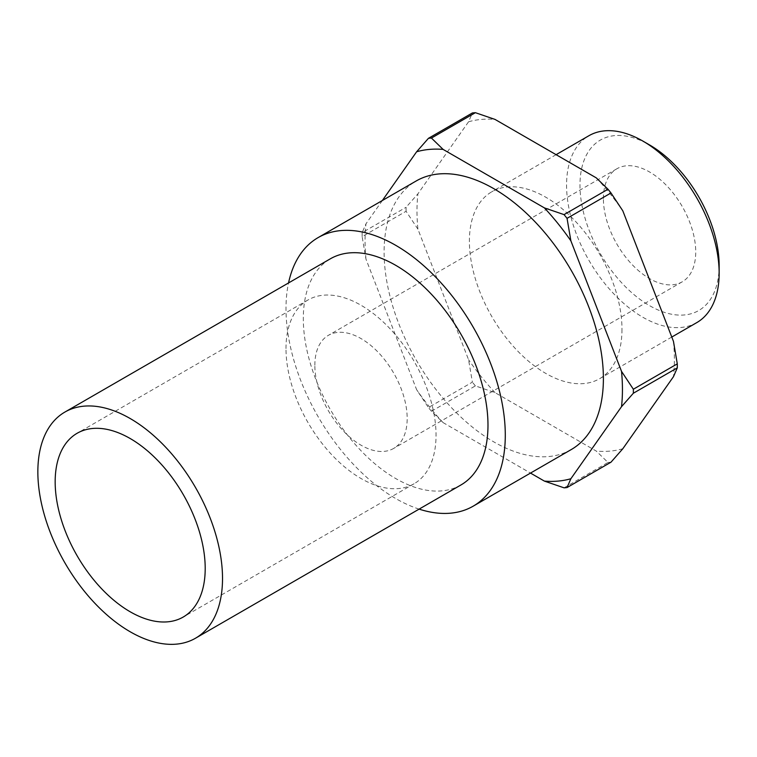 <?xml version="1.0" encoding="UTF-8"?>
<svg xmlns="http://www.w3.org/2000/svg" width="757" height="757" viewBox="0 0 757 757"><rect width="100%" height="100%" fill="white"/><g stroke="black" fill="none" stroke-linecap="round" stroke-linejoin="round"><path stroke-width="0.57" stroke-dasharray="3.79 2.84" d="M696.809 322.596A107.891 62.292 60 0 1 613.662 293.697A107.891 62.292 60 0 1 566.567 185.115A107.891 62.292 60 0 1 588.918 135.721M719.15 265.47A98.41 56.822 60 0 1 649.563 305.648A98.41 56.822 60 0 1 579.976 185.115A98.41 56.822 60 0 1 649.563 144.937M621.98 329.314A107.891 62.292 60 0 1 599.629 378.699A107.891 62.292 60 0 1 516.492 349.8A107.891 62.292 60 0 1 469.397 241.218A107.891 62.292 60 0 1 491.738 191.824A107.891 62.292 60 0 1 574.885 220.732A107.891 62.292 60 0 1 621.98 329.314M417.911 229.144L406.083 211.279L362.139 236.648L365.972 259.131L416.624 389.675L428.443 407.54L472.387 382.162L468.555 359.689L417.911 229.144A181.992 105.072 60 0 1 416.993 210.966A181.992 105.072 60 0 1 417.911 193.839L468.555 121.782L472.387 112.954M406.083 211.279A191.786 110.73 60 0 1 406.074 209.273A191.786 110.73 60 0 1 406.083 207.286L417.911 193.839M362.139 236.648A191.786 110.73 60 0 1 362.13 234.642A191.786 110.73 60 0 1 362.139 232.654L406.083 207.286M365.972 259.131A181.992 105.072 60 0 1 365.054 240.953A181.992 105.072 60 0 1 365.972 223.826L362.139 232.654M419.123 509.12A155.062 89.525 60 0 1 285.995 308.591A155.062 89.525 60 0 1 288.54 282.948M571.28 449.544A155.062 89.525 60 0 1 451.787 407.995A155.062 89.525 60 0 1 384.102 251.949A155.062 89.525 60 0 1 416.218 180.961M460.937 484.972A130.583 75.388 60 0 1 360.313 449.989A130.583 75.388 60 0 1 303.311 318.583A130.583 75.388 60 0 1 330.355 258.809M285.995 348.57A106.094 61.251 60 0 1 307.967 299.999A106.094 61.251 60 0 1 389.732 328.424A106.094 61.251 60 0 1 436.041 435.199A106.094 61.251 60 0 1 414.07 483.761A106.094 61.251 60 0 1 332.314 455.336A106.094 61.251 60 0 1 285.995 348.57M603.395 198.637A65.291 37.699 60 0 1 616.917 168.754A65.291 37.699 60 0 1 667.229 186.241A65.291 37.699 60 0 1 695.73 251.949A65.291 37.699 60 0 1 682.208 281.831A65.291 37.699 60 0 1 631.896 264.344A65.291 37.699 60 0 1 603.395 198.637M314.855 365.224A65.291 37.699 60 0 1 328.377 335.342A65.291 37.699 60 0 1 378.689 352.828A65.291 37.699 60 0 1 407.181 418.536A65.291 37.699 60 0 1 393.659 448.428A65.291 37.699 60 0 1 343.347 430.932A65.291 37.699 60 0 1 314.855 365.224M673.465 341.388A181.992 105.072 60 0 1 674.373 359.566A181.992 105.072 60 0 1 673.465 376.683M382.361 200.51L365.972 223.826M564.05 487.83L607.994 462.461L596.336 451.115L495.031 392.628L475.387 385.9L431.443 411.269L443.1 422.614L530.506 473.078M468.555 121.782A181.992 105.072 60 0 1 495.031 119.417M596.336 177.904A181.992 105.072 60 0 1 622.812 210.834M622.812 448.75A181.992 105.072 60 0 1 596.336 451.115M495.031 392.628A181.992 105.072 60 0 1 468.555 359.689M610.994 462.186A191.786 110.73 60 0 1 607.994 462.461M475.387 385.9A191.786 110.73 60 0 1 472.387 382.162M431.443 411.269A191.786 110.73 60 0 1 428.443 407.54M443.1 422.614A181.992 105.072 60 0 1 416.624 389.675M671.781 337.045L599.629 378.699M307.967 299.999L77.138 433.269M616.917 168.754L328.377 335.342M682.208 281.831L393.659 448.428M414.07 483.761L183.232 617.031M556.102 154.674L491.738 191.824"/><path stroke-width="1.14" d="M719.15 273.211L719.15 265.47A98.41 56.822 60 0 0 649.563 144.937L642.863 141.067A107.891 62.292 60 0 1 719.15 273.211A107.891 62.292 60 0 1 696.809 322.596L671.781 337.045M288.54 282.948A155.062 89.525 60 0 1 318.11 237.603A155.062 89.525 60 0 1 437.603 279.144A155.062 89.525 60 0 1 505.288 435.199A155.062 89.525 60 0 1 473.172 506.178A155.062 89.525 60 0 1 419.123 509.12M318.11 237.603L416.218 180.961A155.062 89.525 60 0 1 535.71 222.501A155.062 89.525 60 0 1 603.395 378.557A155.062 89.525 60 0 1 571.28 449.544L473.172 506.178M222.52 578.462A130.583 75.388 60 0 1 195.476 638.236A130.583 75.388 60 0 1 94.852 603.253A130.583 75.388 60 0 1 37.85 471.848A130.583 75.388 60 0 1 64.894 412.063A130.583 75.388 60 0 1 165.518 447.046A130.583 75.388 60 0 1 222.52 578.462M64.894 412.063L330.355 258.809A130.583 75.388 60 0 1 430.979 293.792A130.583 75.388 60 0 1 487.981 425.197A130.583 75.388 60 0 1 460.937 484.972L195.476 638.236M55.166 481.84A106.094 61.251 60 0 1 77.138 433.269A106.094 61.251 60 0 1 158.894 461.694A106.094 61.251 60 0 1 205.204 568.469A106.094 61.251 60 0 1 183.232 617.031A106.094 61.251 60 0 1 101.476 588.615A106.094 61.251 60 0 1 55.166 481.84M621.525 371.375L570.873 240.821L567.05 218.347L610.994 192.978L622.812 210.834L673.465 341.388L677.288 363.862L633.354 389.23L621.525 371.375A181.992 105.072 60 0 1 622.443 389.552A181.992 105.072 60 0 1 621.525 406.67L633.354 393.233L677.288 367.864L673.465 376.683L622.812 448.75L610.994 462.186L567.05 487.555L570.873 478.736L621.525 406.67M633.354 389.23A191.786 110.73 60 0 1 633.363 391.237A191.786 110.73 60 0 1 633.354 393.233M677.288 363.862A191.786 110.73 60 0 1 677.307 365.868A191.786 110.73 60 0 1 677.288 367.864M475.387 112.689L495.031 119.417L596.336 177.904L607.994 189.25L564.05 214.619L544.397 207.891L443.1 149.403L431.443 138.058L475.387 112.689A191.786 110.73 60 0 0 472.387 112.954L428.443 138.323L416.624 151.769L382.361 200.51M530.506 473.078L544.397 481.102L564.05 487.83A191.786 110.73 60 0 0 567.05 487.555M607.994 189.25A191.786 110.73 60 0 1 610.994 192.978M564.05 214.619A191.786 110.73 60 0 1 567.05 218.347M428.443 138.323A191.786 110.73 60 0 1 431.443 138.058M570.873 478.736A181.992 105.072 60 0 1 544.397 481.102M544.397 207.891A181.992 105.072 60 0 1 570.873 240.821M416.624 151.769A181.992 105.072 60 0 1 443.1 149.403M556.102 154.674L588.918 135.721A107.891 62.292 60 0 1 642.863 141.067"/></g></svg>
